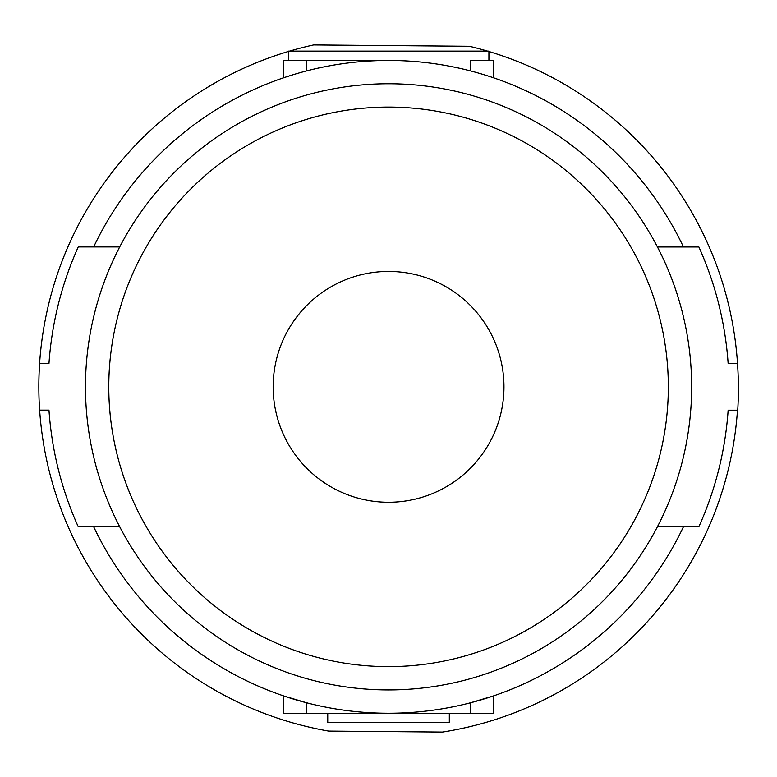 <?xml version="1.0" encoding="UTF-8"?>
<svg xmlns="http://www.w3.org/2000/svg" width="777" height="777" viewBox="0 0 777 777"><rect width="100%" height="100%" fill="white"/><g stroke="black" fill="none" stroke-linecap="round" stroke-linejoin="round"><path stroke-width="1.17" d="M359.596 275.136A115.404 115.404 0 0 0 276.845 415.812A115.404 115.404 0 0 0 417.531 498.562A115.404 115.404 0 0 0 500.271 357.876A115.404 115.404 0 0 0 359.596 275.136M289.578 51.117A349.708 349.708 0 0 1 313.626 44.94L469.366 46.28A349.708 349.708 0 0 1 487.587 51.127M488.918 51.525A349.708 349.708 0 0 1 737.713 366.754M464.636 680.225A303.088 303.088 0 0 1 95.182 462.927A303.088 303.088 0 0 1 312.48 93.463A303.088 303.088 0 0 1 681.944 310.771A303.088 303.088 0 0 1 464.636 680.225M458.78 657.663A279.769 279.769 0 0 1 117.745 457.07A279.769 279.769 0 0 1 318.337 116.035A279.769 279.769 0 0 1 659.372 316.627A279.769 279.769 0 0 1 458.78 657.663A279.769 279.769 0 0 0 586.373 584.692M93.648 526.709A326.398 326.398 0 0 0 683.449 526.757M190.744 189.005A279.769 279.769 0 0 0 190.715 584.663M327.748 713.237L327.748 722.571L449.32 722.581L449.32 713.247M306.75 713.237L306.75 702.826L283.45 695.862L283.45 713.237L493.618 713.257L493.618 695.881L486.645 698.164M470.318 713.257L470.318 702.835L493.618 695.881M283.45 695.862L290.423 698.144M657.439 246.979L698.882 246.989A340.384 340.384 0 0 1 728.146 363.558L737.499 363.558A349.708 349.708 0 0 1 737.732 410.188L728.146 410.188A340.384 340.384 0 0 1 698.863 526.757L657.42 526.757M737.47 410.188A349.708 349.708 0 0 1 442.482 732.06L328.681 731.079A349.708 349.708 0 0 1 39.646 410.139L48.97 410.139A340.384 340.384 0 0 0 78.234 526.709L119.677 526.709M38.85 388.539A349.708 349.708 0 0 1 288.646 51.399M39.627 410.139A349.708 349.708 0 0 1 39.627 363.51L48.97 363.51A340.384 340.384 0 0 1 78.254 246.94L119.697 246.94M683.469 246.989A326.398 326.398 0 0 0 93.667 246.94M488.918 60.46L488.918 51.127L288.646 51.117L288.646 60.441M486.732 75.563L493.667 77.836L493.667 60.46L470.367 60.451L470.367 70.872A326.398 326.398 0 0 0 388.587 60.451L306.798 60.441L388.587 60.451A326.398 326.398 0 0 0 306.798 70.853L306.798 60.441L283.498 60.441L283.498 77.817L293.852 74.485M290.433 75.554L283.498 77.817M479.195 73.291L483.313 74.505"/></g></svg>
